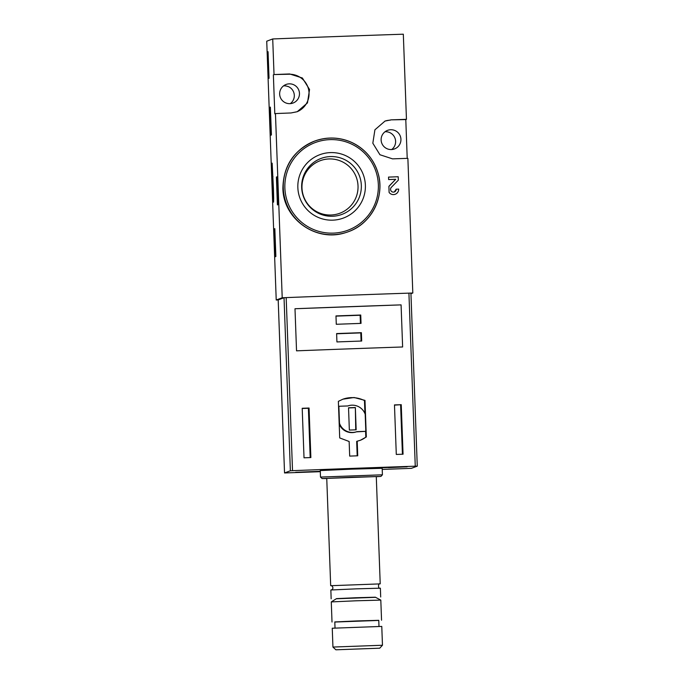 <?xml version="1.0" encoding="UTF-8"?>
<svg xmlns="http://www.w3.org/2000/svg" width="684" height="684" viewBox="0 0 684 684"><rect width="100%" height="100%" fill="white"/><g stroke="black" fill="none" stroke-linecap="round" stroke-linejoin="round"><path stroke-width="1.03" d="M271.377 133.739L271.394 134.987L270.736 135.235L270.659 134.004L269.71 107.371L270.368 107.123L271.377 133.739M297.061 111.766A19.52 19.511 69.5 0 0 288.845 74.24L274.027 74.565A185.886 1.624 -2.1 0 1 289.631 73.949L302.379 78.002L309.553 89.501L307.449 102.933L297.224 111.706L291.059 112.954A185.886 1.624 177.9 0 0 275.455 113.57L282.21 297.771A185.886 1.624 -2.1 0 1 412.811 293.008L410.947 293.71M275.455 113.57L274.806 113.818L273.369 74.804M278.191 299.943L276.225 300.011L266.734 41.202L272.719 38.962L274.027 74.565M276.225 300.011L282.21 297.771M273.429 188.707L272.147 163.134L273.19 198.3L273.574 202.148L273.677 198.198L273.429 188.707M268.06 51.685L269.034 78.309L268.06 51.685M275.832 255.277L275.849 256.534L275.19 256.774L275.113 255.551L274.181 230.166L274.173 228.909L274.823 228.67L275.832 255.277M278.072 203.413L278.08 204.661L277.43 204.909L277.353 203.687L276.404 177.045L277.063 176.797L278.072 203.413M314.212 141.289C293.821 150.155 283.381 165.827 282.885 188.305C283.185 218.889 315.828 242.162 344.924 232.851M407.211 158.363L405.792 119.58L391.103 119.854L385.024 121.068L374.918 129.798L372.831 143.221L379.936 154.746L392.531 158.859A185.886 1.624 177.9 0 1 407.878 158.346L412.811 293.008M391.103 119.854A185.886 1.624 -2.1 0 1 406.45 119.332L405.792 119.58M272.719 38.962A185.886 1.624 -2.1 0 1 403.321 34.2L406.45 119.332M396.19 189.186A2.821 2.821 69.5 0 1 391.009 190.836A2.821 2.821 69.5 0 1 391.351 187.313L398.336 180.157L398.208 176.746L388.546 177.096L388.632 179.567A185.886 1.624 -2.1 0 1 395.66 179.328L388.888 186.467L389.102 192.426A5.301 5.292 69.5 0 0 398.661 189.1L396.147 189.203L394.326 191.947M283.569 85.851A9.909 9.909 69.5 0 1 287.921 86.543L288.084 86.483A9.909 9.909 69.5 0 1 290.315 103.635M391.693 149.54A9.909 9.909 69.5 0 0 385.041 131.755M297.848 187.613A33.798 33.781 -110.5 0 1 347.421 156.516A33.798 33.781 -110.5 0 1 349.567 215.015A33.798 33.781 -110.5 0 1 297.848 187.613M301.67 187.501A29.865 29.848 -110.5 0 1 345.471 160.03A29.865 29.848 -110.5 0 1 347.369 211.715A29.865 29.848 -110.5 0 1 301.67 187.501M301.986 187.997A28.053 28.044 -110.5 0 1 343.129 162.194A28.053 28.044 -110.5 0 1 344.907 210.74A28.053 28.044 -110.5 0 1 301.986 187.997M400.935 139.288A9.909 9.909 69.5 0 0 387.554 130.362A9.909 9.909 69.5 0 0 381.749 143.118A9.909 9.909 69.5 0 0 400.935 139.288M390.316 120.145A19.52 19.511 69.5 0 0 384.861 121.136M299.464 93.383A9.909 9.909 69.5 0 0 286.083 84.465A9.909 9.909 69.5 0 0 280.278 97.222A9.909 9.909 69.5 0 0 299.464 93.383M388.632 179.567L395.711 179.311L389.581 185.586A5.301 5.292 69.5 0 0 388.888 186.467M275.481 245.727L275.224 248.608L275.105 247.223L274.934 238.699M275.259 245.736L275.002 238.673M270.83 129.55L270.12 111.928L270.89 129.524M277.721 193.863L277.037 181.517L277.49 193.871M320.3 471.686L284.535 472.96L290.375 470.772L292.521 470.669A185.886 1.624 -2.1 0 1 415.265 466.197L417.266 466.146L411.435 468.335L382.219 469.429M278.191 299.9L284.535 472.96L278.191 299.9L284.031 297.72L286.177 297.617A185.886 1.624 -2.1 0 1 408.921 293.137L410.922 293.094L417.266 466.155L410.922 293.094M338.366 401.354L339.709 437.931L349.148 441.496L349.686 456.1A185.886 1.624 177.9 0 1 357.732 455.8L357.202 441.206L360.382 440.274L366.325 436.965L364.991 400.388L354.064 397.507L342.906 399.182L338.366 401.354M310.869 457.553A185.886 1.624 177.9 0 0 304.021 457.818L302.2 408.288A185.886 1.624 -2.1 0 1 309.057 408.023L310.869 457.553M401.243 404.68L403.056 454.21A185.886 1.624 177.9 0 0 396.293 454.441L394.471 404.911A185.886 1.624 -2.1 0 1 401.243 404.68L394.48 405.133M296.54 350.841A185.886 1.624 -2.1 0 1 402.628 346.976L401.081 304.876A185.886 1.624 177.9 0 0 294.992 308.74L296.54 350.841M326.755 478.535L322.104 478.569L320.497 477.073L320.266 470.566L351.61 469.156L382.176 468.301L382.416 474.807L380.928 476.406L376.286 476.714M370.591 468.147L407.117 466.813L370.591 468.147M295.668 472.353L320.283 471.302L295.659 472.293M335.887 649.791L379.723 648.193L335.887 649.8L332.928 647.055L382.467 645.243L381.775 626.416L332.253 628.228L332.937 647.047M342.325 649.561L373.284 648.423L342.325 649.561M335.023 628.032L334.801 621.936L357.065 620.927L378.765 620.328L378.987 626.416M334.801 622.038L378.765 620.422M332.014 622.038L331.278 601.911L356.176 600.791L380.808 600.099L381.552 620.226M331.278 601.911L336.528 598.62L356.031 597.739L375.336 597.2L380.808 600.099M336.297 598.765L375.567 597.329M331.159 598.825L330.851 589.993L355.919 588.864L380.372 588.18L380.697 597.004M331.047 585.692L379.851 583.897M330.68 585.666L326.747 478.39L351.832 477.261L376.286 476.577L380.219 583.845M322.104 478.569L380.928 476.406M320.497 477.073L382.416 474.799M357.202 455.826L356.672 441.402L357.202 441.206M360.066 440.385A22.923 22.914 69.5 0 0 365.812 437.161L366.325 436.965M364.948 413.615L364.469 400.585L364.991 400.388M365.812 437.161L365.598 431.416M364.469 400.585A27.574 27.565 69.5 0 0 343.479 398.986M339.204 424.148A13.629 13.629 69.5 0 0 356.355 431.852L365.82 431.33L365.196 414.265A13.629 13.629 69.5 0 0 347.814 405.945L338.871 406.27L339.495 423.336A13.629 13.629 69.5 0 0 356.886 431.655L365.82 431.33M356.355 431.852L356.886 431.655M348.532 407.775L349.353 430.065L356.159 429.817L355.347 407.527L348.532 407.775M355.74 429.834L355.347 407.527M354.928 407.69L348.541 407.921M310.194 457.579L308.381 408.271L309.057 408.023M308.381 408.271L302.208 408.502M402.423 454.236L400.61 404.911M335.981 315.923L336.28 324.284L361.041 323.378L360.733 315.025L335.981 315.923M336.622 333.57L336.93 341.932L361.691 341.025L361.383 332.672L336.622 333.57M401.081 304.876L294.992 308.74M361.084 341.051L360.784 332.894L361.383 332.672M360.784 332.894L336.631 333.775M360.434 323.404L360.135 315.247L360.733 315.025M360.135 315.247L335.981 316.128M319.984 471.473L304.029 472.046L319.984 471.447M388.409 467.642L405.877 466.856L388.409 467.642M396.139 467.232L380.184 467.796L396.139 467.232M283.287 188.151A48.333 48.307 -110.5 0 1 376.816 169.452A48.333 48.307 -110.5 0 1 348.515 231.654A48.333 48.307 -110.5 0 1 283.287 188.151M284.877 188.083A46.777 46.76 -110.5 0 1 353.491 145.042A46.777 46.76 -110.5 0 1 356.458 226.011A46.777 46.76 -110.5 0 1 284.877 188.083M288.845 74.24L289.631 73.949M273.438 188.938L272.745 188.964M272.984 176.558L272.292 176.575M275.84 255.525L275.113 255.551M274.908 230.14L274.181 230.166M274.848 228.892L274.173 228.909M271.386 133.978L270.659 134.004M270.454 108.594L269.727 108.619M270.394 107.345L269.71 107.371M278.08 203.652L277.353 203.687M277.148 178.267L276.421 178.293M277.088 177.019L276.404 177.045M408.921 293.137L415.265 466.197M286.177 297.617L292.521 470.669M284.031 297.72L290.375 470.772M348.378 231.705L348.515 231.654C371.788 223.548 385.468 195.966 377.842 172.522C373.387 158.611 364.555 148.539 351.345 142.306C339.255 137.082 327.02 136.697 314.623 141.135L314.435 141.203M379.723 648.193L382.467 645.243M331.15 589.959L331.526 589.856C334.852 588.086 331.099 584.863 330.988 585.684L330.996 585.684M379.902 583.888L379.911 583.888C378.055 582.811 378.013 589.326 380.065 588.163"/></g></svg>
